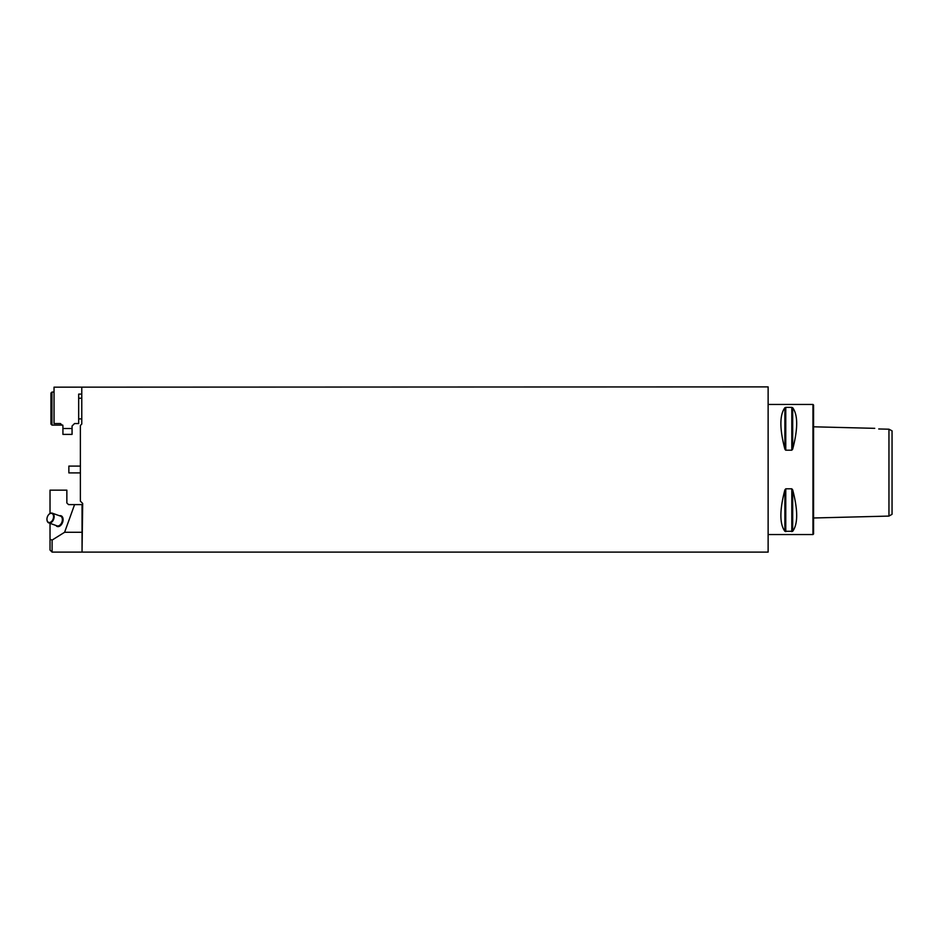 <?xml version="1.0" encoding="UTF-8"?>
<svg xmlns="http://www.w3.org/2000/svg" width="939" height="939" viewBox="0 0 939 939"><rect width="100%" height="100%" fill="white"/><g stroke="black" fill="none" stroke-linecap="round" stroke-linejoin="round"><path stroke-width="1.41" d="M892.05 514.302L892.05 430.848L888.951 429.205L888.951 516.086L892.05 514.302M874.737 428.337L813.573 426.799M878.728 428.97C873.728 428.149 873.728 428.149 878.728 428.97C873.728 428.149 873.728 428.149 878.728 428.97L888.951 429.205M768.125 404.439L812.951 404.439L812.951 534.561L768.125 534.561M791.8 488.808L792.692 489.888C798.009 510.194 798.009 523.997 792.692 531.286L784.875 531.286C779.558 523.997 779.558 510.194 784.875 489.888L785.767 488.808L791.8 488.808L791.8 531.627M784.875 449.112C779.558 428.806 779.558 415.003 784.875 407.714L784.875 449.112L785.638 450.168M791.8 407.373L792.692 407.714C798.009 415.003 798.009 428.806 792.692 449.112L791.8 450.192L785.767 450.192L785.767 407.373L791.8 407.373L791.8 450.192M784.875 407.714L785.767 407.373M812.951 404.439L813.573 405.061L813.573 533.939L812.951 534.561M50.025 513.492L50.025 490.158L66.857 490.158L66.857 502.964L68.512 504.607L82.045 504.607L82.045 552.109L82.679 503.457L82.045 552.109L768.125 552.109L768.125 386.891L54.039 387.161L54.039 423.548L60.448 423.548L62.925 426.024A2.477 2.477 0 0 0 62.749 425.097L51.974 425.097L51.974 392.056L50.941 393.077L50.941 424.064L51.974 425.097M82.679 503.457L80.378 501.156L80.378 425.461L81.775 424.064L81.775 387.161M82.339 529.396L82.609 508.738L82.045 529.396M47.15 517.589A4.754 3.075 -70.2 0 0 46.95 519.42A4.754 3.075 -70.2 0 0 50.917 521.99A4.754 3.075 -70.2 0 0 53.359 515.218A4.754 3.075 -70.2 0 0 48.664 514.666A4.754 3.075 -70.2 0 0 47.15 517.589M48.746 514.584A5.165 3.333 109.8 0 1 48.816 514.49A5.165 3.333 109.8 0 1 52.302 513.175A5.165 3.333 109.8 0 1 53.687 519.161A5.165 3.333 109.8 0 1 48.793 522.894A5.165 3.333 109.8 0 1 46.962 519.654A5.165 3.333 109.8 0 1 46.95 519.537M50.025 523.328L50.025 539.244L52.091 540.089L52.091 552.109L82.045 552.109M50.025 539.244L50.025 550.043L52.091 552.109M52.091 540.089L64.603 532.284L74.58 504.607M64.603 532.284L82.045 532.284M81.775 394.11L78.676 394.11L78.676 423.548L74.545 423.548L72.068 426.024L72.068 434.393L62.925 434.393L62.925 426.024M54.039 392.056L51.974 392.056M81.775 398.242L78.676 398.242M68.864 472.904L68.864 466.096L68.864 472.904L80.378 472.904M792.692 489.888L792.692 531.286M785.767 488.808L785.767 531.627M784.875 489.888L784.875 531.286M792.692 407.714L792.692 449.112M48.793 522.894L57.021 525.852A5.165 3.333 -70.2 0 0 62.15 521.356A5.165 3.333 -70.2 0 0 60.53 516.145L52.302 513.175M59.462 515.757A5.681 3.674 109.8 0 1 62.854 521.532A5.681 3.674 109.8 0 1 59.697 526.145A5.681 3.674 109.8 0 1 55.953 525.476M62.925 428.513L72.068 428.513M813.573 517.988L888.951 516.086M81.775 418.9L78.676 418.9M68.864 466.096L80.378 466.096"/></g></svg>
